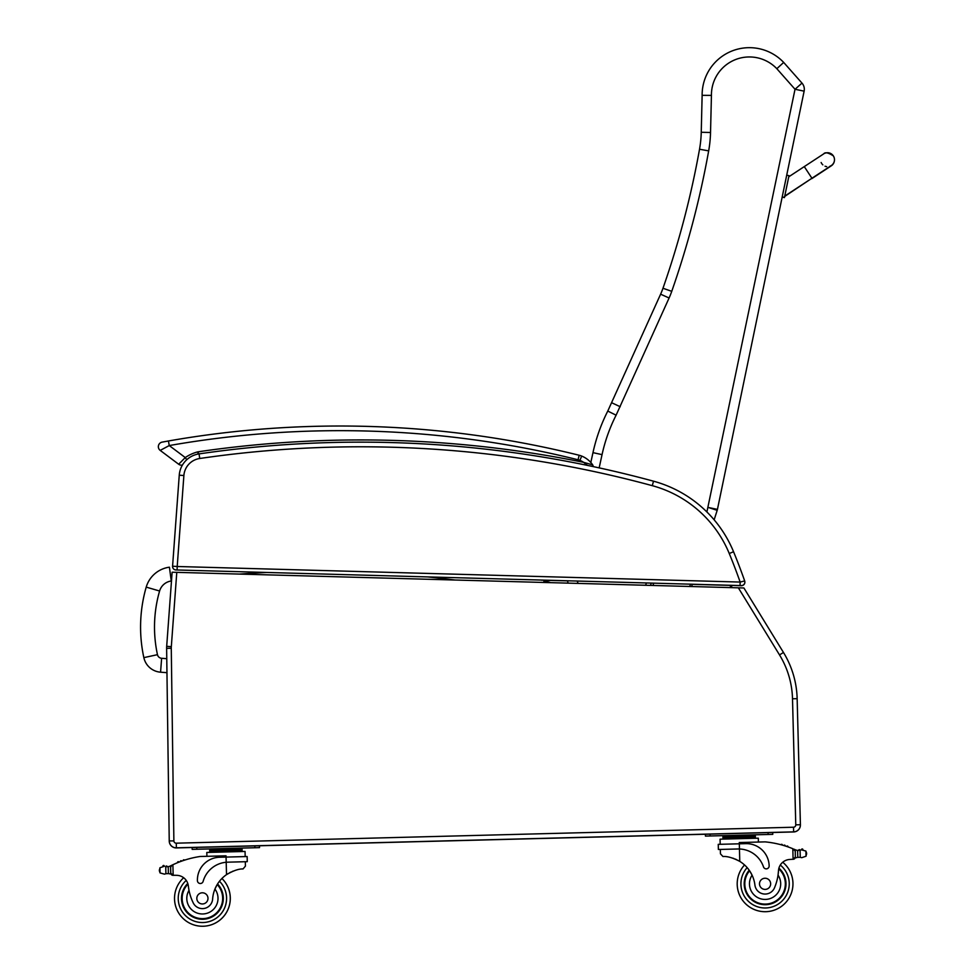 <?xml version="1.0" encoding="UTF-8"?>
<svg xmlns="http://www.w3.org/2000/svg" width="975" height="975" viewBox="0 0 975 975"><rect width="100%" height="100%" fill="white"/><g stroke="black" fill="none" stroke-linecap="round" stroke-linejoin="round"><path stroke-width="1.46" d="M543.709 582.465L544.087 580.747A63.217 63.217 0 0 1 550.582 582.648A63.217 63.217 0 0 0 544.087 580.747M169.418 567.194A28.031 28.031 0 0 0 146.213 587.121L159.595 591.008A14.089 14.089 0 0 1 171.259 581.003L169.418 567.194A28.031 28.031 0 0 0 146.213 587.121A144.544 144.434 -175.6 0 0 143.849 657.638A18.525 18.525 0 0 0 160.57 672.189L161.618 658.283A4.582 4.582 0 0 1 157.462 654.676A130.601 130.492 -175.6 0 1 159.595 591.008M160.57 672.189L166.957 672.677L169.236 841.047A6.971 6.971 0 0 0 176.39 847.921L793.626 831.955L793.504 827.312L793.626 831.955A6.971 6.971 0 0 0 800.414 824.85M730.75 587.62L730.129 585.268M731.335 585.305L731.957 587.645M731.372 585.414L740.049 585.658L740.147 582.063L177.206 566.499L177.109 569.985L740.049 585.548M541.222 580.162L567.535 580.893M692.348 584.342L730.165 585.378M741.293 585.695L740.049 585.658L741.293 585.695A3.486 3.486 0 0 0 744.876 582.173A3.486 3.486 0 0 1 741.293 585.695M593.068 466.562L592.69 464.868A2.328 2.328 0 0 1 593.068 466.562A2.328 2.328 0 0 0 592.69 464.868L593.068 466.562A2.328 2.328 0 0 0 592.69 464.868A24.619 24.619 0 0 0 581.673 456.068A18.586 18.586 0 0 0 579.187 455.264A18.586 18.586 0 0 1 581.673 456.068A24.619 24.619 0 0 1 592.69 464.868L583.635 462.345L587.438 465.38L585.707 463.868M198.888 453.923L197.962 451.827A39.378 39.378 0 0 0 185.262 457.567L169.248 445.563L160.205 450.401A4.643 4.643 0 0 1 162.167 442.114L164.385 441.712L162.167 442.114A4.643 4.643 0 0 0 160.205 450.401A4.643 4.643 0 0 1 162.167 442.114A4.643 4.643 0 0 0 160.205 450.401L178.681 464.246A4.643 4.643 0 0 0 182.423 465.075A4.643 4.643 0 0 1 178.681 464.246A4.643 4.643 0 0 0 182.423 465.075A23.229 23.229 0 0 0 179.254 475.191L172.575 566.219A3.486 3.486 0 0 0 175.951 569.948L177.109 569.985L175.951 569.948A3.486 3.486 0 0 1 172.575 566.219L177.206 566.499L183.885 475.532L179.254 475.191A23.229 23.229 0 0 1 199.058 453.899A1117.46 1117.46 0 0 1 653.506 481.187A120.803 120.803 0 0 1 733.553 551.74A120.803 120.803 0 0 0 653.506 481.187L652.287 485.672A116.159 116.159 0 0 1 729.251 553.508A577.931 577.931 0 0 1 740.147 582.063L744.681 580.942A3.486 3.486 0 0 1 741.293 585.573A3.486 3.486 0 0 0 744.681 580.942A582.575 582.575 0 0 0 733.553 551.74L729.251 553.508M168.443 440.98L169.248 445.563A987.37 987.37 0 0 1 578.065 459.773L579.187 455.264A992.014 992.014 0 0 0 168.443 440.98L162.167 442.114M783.473 652.482A92.93 92.93 0 0 1 797.148 698.661L800.414 824.716A6.971 6.971 0 0 1 793.626 831.87L793.504 827.227A2.328 2.328 0 0 0 795.771 824.838L792.504 698.783A88.286 88.286 0 0 0 779.513 654.908L783.473 652.482L743.901 587.974L172.124 572.227L166.688 646.328A23.229 23.229 0 0 0 166.627 648.338L169.236 840.95A6.971 6.971 0 0 0 176.39 847.823L176.39 847.921M777.331 832.284L176.39 847.823L176.268 843.18L793.504 827.227L793.626 831.87L777.331 832.284M192.465 572.788L517.591 581.746M741.951 581.612L744.681 580.942M578.065 459.773A13.942 13.942 0 0 1 579.93 460.371A19.975 19.975 0 0 1 583.635 462.345A1119.775 1119.775 0 0 0 197.962 451.827L197.864 454.106M160.205 450.401L178.681 464.246L185.262 457.567L186.749 459.737M178.681 464.246A4.643 4.643 0 0 0 182.423 465.075M599.162 467.878L602.05 454.63A164.799 164.799 0 0 1 616.102 415.192L669.094 297.997A83.631 83.631 0 0 0 671.751 291.33A913.343 913.343 0 0 0 708.667 150.881A120.803 120.803 0 0 0 710.531 132.49L711.433 95.392A37.952 37.952 0 0 1 776.831 68.701L795.027 89.273L801.986 83.107A9.287 9.287 0 0 1 804.131 91.15L795.027 89.273L706.899 511.972M714.151 519.821L717.186 510.327A9.287 9.287 0 0 0 717.442 509.377L804.131 91.15A9.287 9.287 0 0 0 801.986 83.107L783.681 62.424A47.251 47.251 0 0 0 702.134 95.331L701.244 132.271A111.516 111.516 0 0 1 699.526 149.236A904.057 904.057 0 0 1 662.976 288.259A74.344 74.344 0 0 1 660.611 294.182L607.778 411.06A174.086 174.086 0 0 0 592.971 452.644L590.826 462.503M776.831 68.701L783.681 62.424L776.831 68.701M691.592 586.536L692.384 584.22M689.654 586.487L690.556 584.171M650.496 585.402L651.288 583.087M567.511 580.771A27.873 27.873 0 0 0 568.108 583.135M616.102 415.192L607.778 411.06M620.21 406.721L611.788 402.797M711.433 95.392L702.134 95.331M612.848 413.571L610.179 412.254M166.445 866.763A7.824 7.824 0 0 1 165.738 866.69L168.212 866.665A7.824 7.824 0 0 0 170.418 865.934A98.78 98.78 0 0 1 171.868 865.227L170.625 867.25L170.783 873.186L170.649 868.262A88.542 88.542 0 0 0 170.576 868.286L170.71 873.186A0.719 0.719 0 0 1 169.772 873.892A7.824 7.824 0 0 0 168.382 873.6L165.908 873.71L168.382 873.6L168.212 866.665L165.726 866.69A0.719 0.719 0 0 1 167.176 866.763M164.458 874.161L165.908 873.71L164.458 874.161L160.071 872.93L159.376 870.882L159.949 867.762L164.251 866.312A3.656 3.656 0 0 0 162.849 866.105A0.719 0.719 0 0 1 163.69 865.483A0.719 0.719 0 0 1 164.288 866.324M223.312 897.829A20.914 20.914 0 0 1 194.561 917.755A20.914 20.914 0 0 1 187.773 883.435A20.914 20.914 0 0 0 194.561 917.755A20.914 20.914 0 0 0 217.559 883.972A20.914 20.914 0 0 1 223.312 897.829M793.869 849.14A98.78 98.78 0 0 1 795.344 849.786A7.824 7.824 0 0 0 796.209 850.102A0.719 0.719 0 0 0 795.271 850.809L795.307 852.138A88.542 88.542 0 0 0 795.234 852.101L795.356 857.025L795.21 851.102L792.821 848.713L793.089 859.28L795.356 857.025A2.194 2.194 0 0 1 793.223 859.28M801.523 849.834L800.073 850.285L801.523 849.834A3.656 3.656 0 0 1 802.912 849.554A0.719 0.719 0 0 0 802.047 848.981A0.719 0.719 0 0 0 801.487 849.847L805.898 851.065L806.605 853.113L806.033 856.233L801.73 857.683L800.256 857.305L801.73 857.683M796.209 850.102A7.824 7.824 0 0 0 797.599 850.395L800.073 850.285A0.719 0.719 0 0 0 798.635 850.444A7.824 7.824 0 0 0 800.061 850.285L797.599 850.395L797.769 857.33L800.256 857.305L797.769 857.33A7.824 7.824 0 0 0 796.404 857.695A0.719 0.719 0 0 1 795.429 857.025M755.357 836.867L755.381 838.268L755.357 836.867L722.95 837.708L722.914 836.318L755.308 835.477L755.345 836.867M737.21 884.544A27.873 27.873 0 0 0 777.343 908.858A27.873 27.873 0 0 0 782.742 862.253A27.873 27.873 0 0 1 777.343 908.858A27.873 27.873 0 0 1 737.21 884.544A27.873 27.873 0 0 0 777.343 908.858A27.873 27.873 0 0 0 782.742 862.253A27.873 27.873 0 0 1 777.343 908.858A27.873 27.873 0 0 1 744.547 864.971A27.873 27.873 0 0 0 737.21 884.544A27.873 27.873 0 0 1 744.547 864.971A27.873 27.873 0 0 0 737.21 884.544M192.916 902.216A51.224 51.224 0 0 1 188.333 885.97L189.004 890.358A15.612 15.612 0 0 0 207.492 913.124A15.612 15.612 0 0 0 214.939 889.066L216.998 884.886A32.394 32.394 0 0 0 212.623 899.072A10.238 10.238 0 0 1 192.916 902.216A10.238 10.238 0 0 0 212.623 899.072A32.394 32.394 0 0 1 226.517 874.636C233.317 870.675 238.826 868.774 243.043 868.944L245.432 866.117L245.31 861.717L245.432 866.117M227.809 862.168L247.272 861.668L247.138 856.537L219.619 857.244A22.803 22.803 0 0 0 197.413 880.632A2.913 2.913 0 0 0 203.141 881.351A26.337 26.337 0 0 1 226.2 862.253L227.809 862.168L226.2 862.253L226.517 874.636L228.162 873.576M229.454 872.832L230.929 872.089M232.233 871.492L233.196 871.102M171.868 865.227L172.892 864.74A98.78 98.78 0 0 1 200.119 856.489L226.029 855.818L226.2 862.253M173.026 875.318A2.194 2.194 0 0 1 170.783 873.186L173.16 875.318A65.849 65.849 0 0 1 176.853 875.331A11.956 11.956 0 0 1 188.333 885.97A11.956 11.956 0 0 0 188.102 884.581L188.333 885.97M233.963 848.957L242.056 848.75L242.092 850.139L209.698 850.98L209.662 849.591L217.766 849.371L233.963 848.957L234 850.346M217.766 849.371L217.803 850.773M209.735 852.369L209.698 850.98M183.142 860.608A0.719 0.719 0 0 1 184.482 860.169M180.375 861.595A0.719 0.719 0 0 1 181.716 861.108M177.621 862.668A0.719 0.719 0 0 1 178.961 862.132M169.577 866.3A0.719 0.719 0 0 1 170.54 866.97L170.71 873.186M172.892 864.74L173.16 875.318A65.849 65.849 0 0 1 176.853 875.331M159.352 869.858L159.376 870.882M206.919 856.318L206.81 852.443L245.054 851.455L245.188 856.586M192.124 847.507L192.173 849.371L254.877 847.75L259.521 847.628L259.472 845.764M221.934 878.475A27.873 27.873 0 0 1 230.271 897.646A27.873 27.873 0 0 0 221.934 878.475A27.873 27.873 0 0 1 191.453 924.007A27.873 27.873 0 0 1 183.653 877.744A27.873 27.873 0 0 0 191.453 924.007A27.873 27.873 0 0 0 230.271 897.646A27.873 27.873 0 0 1 191.453 924.007A27.873 27.873 0 0 1 183.653 877.744M182.154 898.901A20.256 20.256 0 0 1 187.992 884.142A20.256 20.256 0 0 0 210.076 917.122A20.256 20.256 0 0 0 217.206 884.544A20.256 20.256 0 0 1 210.076 917.122A20.256 20.256 0 0 1 182.154 898.901M196.828 898.511A5.57 5.57 0 0 0 205.323 903.13A5.57 5.57 0 0 0 205.067 893.478A5.57 5.57 0 0 0 196.828 898.511M720.452 853.832L720.33 849.432L720.452 853.832L722.975 856.537C727.179 856.148 732.786 857.756 739.769 861.376A32.394 32.394 0 0 1 754.918 885.056A10.238 10.238 0 0 0 774.759 887.165A51.224 51.224 0 0 0 778.489 870.712A11.956 11.956 0 0 1 789.409 859.487A65.849 65.849 0 0 1 793.089 859.28M732.92 858.183L733.907 858.524M735.247 859.048L736.747 859.718M738.075 860.389L739.769 861.376L739.452 848.993L737.843 848.981L739.452 848.993L739.318 843.814L718.246 844.35L718.38 849.481L737.843 848.981M739.452 848.993A26.337 26.337 0 0 1 763.474 866.86A2.913 2.913 0 0 0 769.153 865.849A22.803 22.803 0 0 0 745.765 843.643L739.318 843.814L739.282 842.546L765.192 841.876A98.78 98.78 0 0 1 792.821 848.713M806.605 853.113L806.63 854.137M747.216 835.685L747.252 837.074M731.018 836.099L731.055 837.501M782.377 845.118A0.719 0.719 0 0 0 781.012 844.74M785.18 845.959A0.719 0.719 0 0 0 783.815 845.532M787.983 846.885A0.719 0.719 0 0 0 786.63 846.422M720.196 844.301L720.062 839.182L758.306 838.183L758.404 842.059L758.306 838.183M705.376 834.234L705.425 836.099L772.773 834.356L772.724 832.504M749.202 870.224A20.914 20.914 0 0 0 773.918 902.765A20.914 20.914 0 0 0 778.928 868.152M778.489 870.712L778.05 875.123A15.612 15.612 0 0 1 769.823 898.694A15.612 15.612 0 0 1 752.078 875.172L749.799 871.114M778.745 868.871A20.256 20.256 0 0 1 773.492 902.253A20.256 20.256 0 0 1 749.58 870.773M770.652 883.679A5.57 5.57 0 0 0 762.17 879.072A5.57 5.57 0 0 0 762.413 888.725A5.57 5.57 0 0 0 770.652 883.679M834.283 161.411A6.971 6.971 -168.3 0 1 829.701 166.603A6.971 6.971 -168.3 0 0 834.283 161.411L834.344 161.119A6.971 6.971 -168.3 0 1 829.92 166.25M784.509 197.243L788.982 175.658L786.703 175.195L782.169 197.096L784.509 197.243M824.545 153.404A6.971 6.971 -168.3 0 1 834.344 161.119M826.666 166.615A6.971 6.971 -168.3 0 1 825.045 166.213M822.827 164.848A6.971 6.971 -168.3 0 1 821.145 162.496M784.436 197.596L782.157 197.121L784.436 197.572M239.375 574.08A1102.189 1101.189 -175.6 0 1 267.089 572.471M427.513 576.908A1102.189 1101.189 -175.6 0 1 454.825 580.003M143.849 657.638L157.462 654.676M166.762 658.686L161.618 658.283M176.78 572.349L171.32 646.669A18.586 18.586 0 0 0 171.271 648.277L173.879 840.889A2.328 2.328 0 0 0 176.268 843.18M779.513 654.908L738.355 587.827M173.879 840.889L169.236 840.95M171.271 648.277L166.627 648.338M171.32 646.669L166.688 646.328M792.504 698.783L797.148 698.661M795.771 824.838L800.414 824.716M183.885 475.532A18.586 18.586 0 0 1 199.741 458.494A1112.804 1112.804 0 0 1 652.287 485.672M199.741 458.494L199.058 453.899M579.93 460.371L581.673 456.068M652.921 585.475L653.725 583.16M646.425 582.952L645.621 585.268M578.187 583.416A18.586 18.586 0 0 1 577.2 581.039M717.442 509.377L708.338 507.487L717.186 510.327M602.05 454.63L592.971 452.644M669.094 297.997L660.611 294.182M671.751 291.33L662.976 288.259M708.667 150.881L699.526 149.236M710.531 132.49L701.244 132.271M219.473 881.266A24.156 24.156 0 0 1 226.553 897.743A24.156 24.156 0 0 0 219.473 881.266A24.156 24.156 0 0 1 192.867 920.571A24.156 24.156 0 0 1 186.237 880.413A24.156 24.156 0 0 0 192.867 920.571A24.156 24.156 0 0 0 226.553 897.743A24.156 24.156 0 0 1 192.867 920.571A24.156 24.156 0 0 1 186.237 880.413M747.155 867.628A24.156 24.156 0 0 0 740.927 884.447A24.156 24.156 0 0 1 747.155 867.628A24.156 24.156 0 0 0 775.759 905.495A24.156 24.156 0 0 0 780.293 865.057A24.156 24.156 0 0 1 775.759 905.495A24.156 24.156 0 0 1 740.927 884.447A24.156 24.156 0 0 0 775.759 905.495A24.156 24.156 0 0 0 780.293 865.057M165.726 866.69L165.908 873.71M159.949 867.762L160.071 872.93M254.877 847.75L254.828 845.886M196.816 849.249L196.767 847.385M805.898 851.065L806.033 856.233M800.073 850.285L800.256 857.305M768.129 834.478L768.081 832.613M710.068 835.977L710.019 834.125M788.751 176.804L804.277 166.603L811.931 178.254L784.741 196.109M784.668 196.45L811.724 178.388M213.415 848.823L214.963 849.237M749.726 835.624L751.53 834.905L749.726 835.624M242.129 851.541L242.092 850.139M236.474 848.896L238.278 848.177M722.987 839.097L722.95 837.708M728.496 836.172L726.668 835.551M786.703 175.195L788.982 175.658M811.931 178.254L831.224 165.604M804.277 166.603L823.68 153.892C825.045 151.966 828.263 152.624 833.345 155.878M811.858 178.608L831.663 165.567M831.87 165.397L833.759 162.983"/></g></svg>
